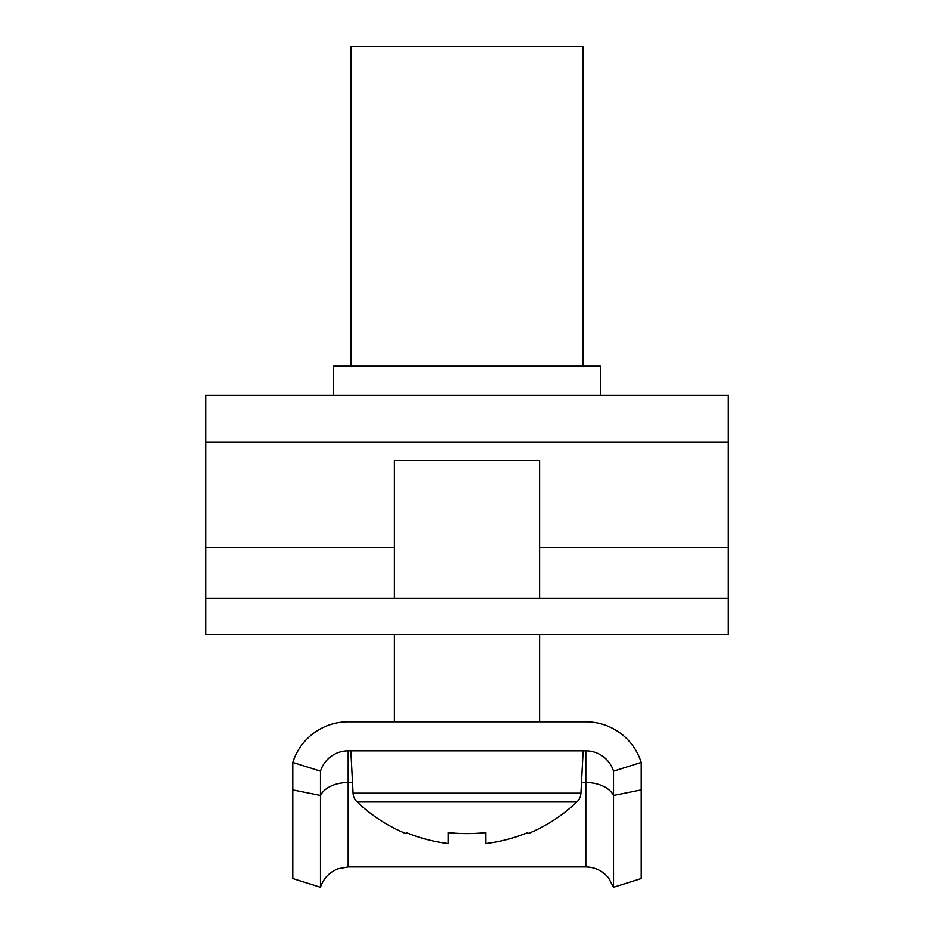 <?xml version="1.0" encoding="UTF-8"?>
<svg xmlns="http://www.w3.org/2000/svg" width="934" height="934" viewBox="0 0 934 934"><rect width="100%" height="100%" fill="white"/><g stroke="black" fill="none" stroke-linecap="round" stroke-linejoin="round"><path stroke-width="1.4" d="M728.322 598.39L728.322 395.14L205.678 395.14L205.678 634.688L728.322 634.688L728.322 598.39L205.678 598.39M350.857 366.105L350.857 46.7L583.143 46.7L583.143 366.105M333.438 395.14L333.438 366.105L600.562 366.105L600.562 395.14M394.405 634.688L394.405 721.795L348.184 721.795A58.071 58.071 0 0 0 292.786 762.448L320.479 771.157A29.036 29.036 0 0 1 348.184 750.831L585.816 750.831A29.036 29.036 0 0 1 613.521 771.157L641.214 762.448A58.071 58.071 0 0 0 585.816 721.795L539.595 721.795L539.595 634.688M613.521 887.3L608.548 877.937C602.64 870.827 595.063 867.172 585.816 866.974L585.816 782.505A29.036 18.482 180 0 1 613.521 795.441L613.521 887.3L641.214 878.59L641.214 762.448M585.816 866.974L348.184 866.974L337.933 868.842C329.282 872.321 323.468 878.474 320.479 887.3L320.479 771.157M320.479 887.3L292.786 878.59L292.786 762.448M585.816 721.795L348.184 721.795M641.214 789.895L613.521 795.441L613.521 771.157M485.878 843.53A158.582 158.582 0 0 0 527.652 832.603L528.154 833.607A159.702 159.702 0 0 0 576.862 801.979A13.064 13.064 0 0 0 580.925 793.176L353.075 793.176A13.064 13.064 0 0 0 357.138 801.979A159.702 159.702 0 0 0 405.846 833.607L406.348 832.603A158.582 158.582 0 0 0 448.122 843.53L448.122 832.603A159.317 142.587 0 0 0 467 833.607A159.317 142.587 0 0 0 485.878 832.603L485.878 843.53L485.878 832.603M576.862 801.979L357.138 801.979M580.925 793.176L583.143 750.831M353.075 793.176L350.857 750.831M539.595 598.39L539.595 460.462L394.405 460.462L394.405 598.39M728.322 442.062L205.678 442.062M728.322 547.581L539.595 547.581M394.405 547.581L205.678 547.581M348.184 866.974L348.184 782.505L352.515 782.505M581.485 782.505L585.816 782.505L585.816 750.831M292.786 789.895L320.479 795.441A29.036 18.482 180 0 1 348.184 782.505L348.184 750.831"/></g></svg>
